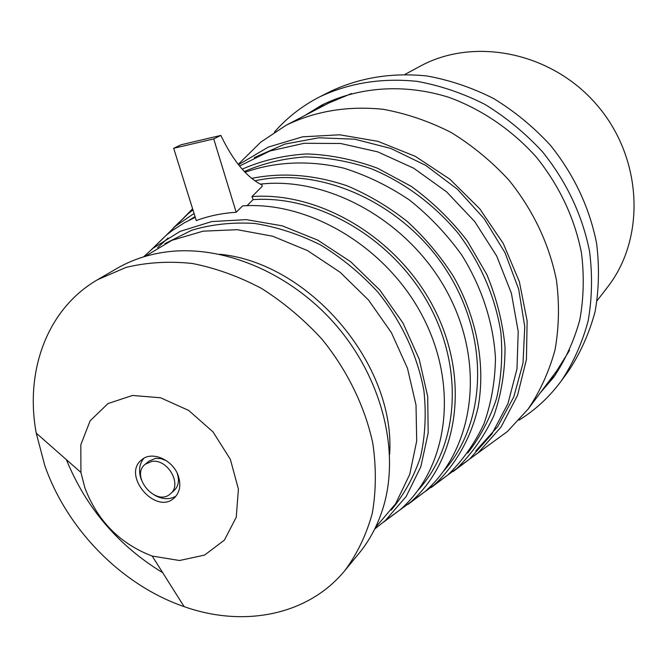 <?xml version="1.0" encoding="UTF-8"?>
<svg xmlns="http://www.w3.org/2000/svg" width="668" height="668" viewBox="0 0 668 668"><rect width="100%" height="100%" fill="white"/><g stroke="black" fill="none" stroke-linecap="round" stroke-linejoin="round"><path stroke-width="1" d="M320.389 96.509L330.51 91.391C359.927 77.546 392.049 72.403 426.894 75.96C449.823 80.102 472.109 87.642 493.744 98.597C514.61 111.372 533.465 126.887 550.323 145.148C574.012 174.682 589.418 207.339 596.557 243.102C599.505 266.599 599.012 289.478 595.071 311.747C589.251 333.265 580.459 352.954 568.677 370.798L561.496 380.635C549.697 396.717 535.527 409.893 518.978 420.155M274.398 132.114C287.048 117.635 302.128 105.895 319.63 96.893C349.381 82.899 381.912 77.722 417.224 81.379C440.471 85.613 463.074 93.303 485.035 104.45C506.21 117.451 525.365 133.224 542.491 151.786C566.573 181.805 582.254 214.962 589.543 251.251C592.574 275.091 592.107 298.287 588.157 320.857C582.287 342.659 573.403 362.582 561.496 380.635M540.187 392.968L553.613 377.353C565.262 360.069 573.987 340.939 579.791 319.972C583.74 298.262 584.291 275.917 581.469 252.947C574.555 217.96 559.508 185.996 536.304 157.063C511.955 129.909 481.703 109.318 448.804 97.311C404.516 83.391 358.808 86.715 321.634 105.202L304.666 115.589M405.084 74.34L419.596 66.524C473.821 36.489 552.069 52.02 597.275 105.402C642.816 158.491 645.797 238.242 607.588 287.073L597.159 300.6M544.687 386.972L555.601 374.614M325.283 103.356L311.321 112.124M418.201 490.036C458.632 445.882 464.561 368.344 428.038 303.038C391.699 237.683 317.768 195.023 253.105 199.623L251.936 196.584L262.299 186.272L261.898 184.927C246.834 177.471 233.149 160.963 220.832 135.42L181.036 144.772L173.688 148.296L196.283 220.565C208.808 215.923 222.102 213.159 236.18 212.282L242.601 205.886C310.511 201.076 388.417 248.362 423.712 318.452C459.292 388.475 447.226 468.66 400.357 509.6L383.29 522.334M178.531 476.618C173.705 460.202 152.129 450.391 141.808 459.743C121.3 475.09 155.928 515.721 174.306 497.869C179.717 492.583 181.128 485.502 178.531 476.618M84.886 487.89L80.92 472.443L80.82 444.746L90.138 420.782L108.016 403.572L132.473 395.464L160.545 397.769L188.643 410.411L213.008 431.887L230.351 459.342L238.409 489.101L236.255 517.216L224.406 540.111L204.608 555.075L179.5 560.51L152.187 556.052C120.048 543.794 97.612 521.073 84.886 487.89M44.714 465.304L36.231 433.115C24.708 370.874 47.186 308.85 97.511 279.733L126.001 267.425C146.893 262.365 168.954 261.038 192.167 263.451C215.655 268.077 238.768 276.402 261.522 288.426C283.591 302.42 303.723 319.312 321.901 339.094C347.302 370.364 364.878 406.461 372.802 443.21C376.326 467.592 376.159 490.955 372.293 513.291C366.406 534.6 357.347 553.58 345.122 570.221C308.466 615.378 243.728 627.82 184.126 606.627C121.776 585.218 66.817 529.248 44.714 465.304M98.154 279.358L116.366 268.778C131.237 260.086 147.787 254.491 166.023 251.995C223.054 244.271 291.532 273.028 336.973 326.31C382.388 379.616 399.973 451.827 383.365 506.97C378.03 524.605 369.897 540.078 358.983 553.405L345.122 570.221M162.7 572.701C118.219 545.564 86.114 507.88 66.366 459.634M219.538 254.232C309.292 262.649 395.873 364.611 389.619 454.499M145.006 256.445L171.952 240.305L203.155 231.161L237.265 229.692L272.653 236.213L307.531 250.592L340.079 272.227L368.544 300.066L391.406 332.664L407.48 368.285L416.014 405.025L416.707 440.989L409.734 474.397L395.648 503.705L375.366 527.662M143.578 256.871L153.072 248.22L180.185 231.353L211.739 221.576L246.317 219.622L282.263 225.842L317.734 240.121L350.834 261.864L379.775 289.995L402.971 323.028L419.203 359.167L427.704 396.475L428.18 432.973L420.798 466.84L406.177 496.474L385.261 520.622L374.715 529.006M164.912 243.645L191.724 230.251C211.514 224.339 232.481 222.077 254.625 223.446C277.045 226.995 299.089 234.201 320.765 245.047C341.765 257.865 360.803 273.554 377.896 292.125C401.643 321.575 417.558 355.835 423.904 390.722C426.384 413.859 425.249 435.97 420.498 457.037C413.768 477.069 404.006 494.763 391.214 510.101M151.561 249.481L166.382 235.111L172.093 230.685L184.326 222.82L195.265 217.317M189.094 220.265L195.056 216.649M251.936 196.584C320.423 191.382 399.038 238.752 434.559 309.326C470.372 379.833 458.014 460.753 410.611 502.127L391.097 516.364M159.134 242.25L175.417 226.21L194.071 213.476M253.105 199.623L247.068 205.669M157.631 247.694L168.127 237.942M173.271 228.013L187.933 213.877L192.96 209.944M260.295 184.126C329.75 176.168 411.187 222.594 448.395 294.329C485.912 365.964 473.545 449.339 424.806 491.773L407.998 504.39M179.767 221.918L192.601 208.783M251.711 178.381C282.414 172.202 314.219 174.69 347.151 185.838C368.486 194.822 388.592 206.763 407.463 221.651C425.265 238.017 440.655 256.387 453.647 276.752C477.261 318.661 485.745 365.922 478.012 407.697C470.773 438.408 455.643 464.803 434.45 484.734L414.477 499.305M254.942 180.819C320.899 165.898 403.547 203.139 446.658 270.632C490.053 337.991 486.688 423.011 443.669 471.032M245.072 172.286C275.132 161.572 309.192 159.969 343.761 168.152C366.699 175.35 388.609 185.98 409.484 200.041C429.332 215.856 446.717 234.142 461.646 254.884C481.887 287.248 493.51 323.137 495.472 358.499C495.055 381.779 491.164 403.697 483.782 424.255C474.564 443.661 462.582 460.569 447.827 474.981L431.236 487.498M242.175 169.154C262.215 160.395 283.791 155.318 306.896 153.924C330.476 154.784 354.032 159.552 377.57 168.244L411.204 186.339C432.321 201.694 450.975 219.814 467.149 240.705L486.788 274.456C496.683 298.379 502.77 322.602 505.033 347.135C505.05 371.325 501.351 394.137 493.928 415.571C484.542 435.795 472.209 453.388 456.92 468.351L436.513 483.231M244.329 171.509C263.217 163.326 283.491 158.458 305.151 156.905C327.262 157.364 349.431 161.355 371.667 168.879C404.541 182.573 434.559 204.892 458.373 233.516C480.96 263.885 495.113 296.742 500.841 332.071C502.845 355.109 501.417 377.236 496.566 398.454C489.853 418.744 480.25 436.93 467.75 453.004M239.545 166.048L269.939 151.001L304.132 143.278L340.638 143.495L377.762 151.87L413.676 168.202L446.558 191.799L474.697 221.551L496.666 255.953L511.379 293.244L518.218 331.512L516.99 368.878L507.972 403.564L491.84 434.066L469.546 459.141L453.138 471.566M238.493 164.737L268.352 147.06L302.596 136.823L339.72 134.794L377.938 141.34L415.304 156.337L449.856 179.191L479.716 208.758L503.28 243.511L519.328 281.579L527.127 320.924L526.434 359.501L517.516 395.406L501.067 426.977L478.129 452.879L457.304 468.068M254.283 157.615L284.835 144.104L318.795 137.792L354.716 139.194L390.947 148.488L425.733 165.38L457.363 189.186L484.233 218.787L505 252.713L518.694 289.277L524.747 326.669L523.019 363.091L513.801 396.867L497.735 426.56L475.75 451M286.914 124.841L328.514 103.173L351.543 93.512M569.57 350.308L556.728 370.899L528.129 409.066L507.446 431.495L486.045 447.109M242.918 159.71L260.779 142.117L286.171 125.225C315.546 110.997 347.886 105.686 383.19 109.302C406.453 113.543 429.115 121.267 451.176 132.498C472.476 145.599 491.748 161.506 509.008 180.218C533.289 210.487 549.104 243.837 556.469 280.268C559.517 304.157 559.041 327.353 555.041 349.848C549.104 371.542 540.136 391.281 528.129 409.066M220.832 135.42L213.727 138.919L236.18 212.282M213.727 138.919L173.688 148.296M143.854 458.331C139.178 464.051 138.334 471.149 141.324 479.624M154.55 495.188C162.424 499.505 169.563 499.823 175.968 496.14M166.574 460.795L161.03 458.64L155.552 458.348L149.081 461.079L145.323 464.168C129.55 476.067 156.27 507.413 170.499 493.702C182.506 484.417 167.559 458.515 151.803 461.438L145.323 464.168M170.499 493.702L174.148 490.487C178.531 486.204 179.55 480.476 177.22 473.328M322.352 104.826L321.634 105.202M152.187 556.052L184.126 606.627M80.92 472.443L36.231 433.115M385.261 520.622L400.357 509.6M153.072 248.22L166.382 235.111M410.611 502.127L424.806 491.773M175.417 226.21L187.933 213.877M434.45 484.734L447.827 474.981M456.92 468.351L469.546 459.141M478.129 452.879L507.446 431.495M238.2 164.361L260.779 142.117"/></g></svg>
